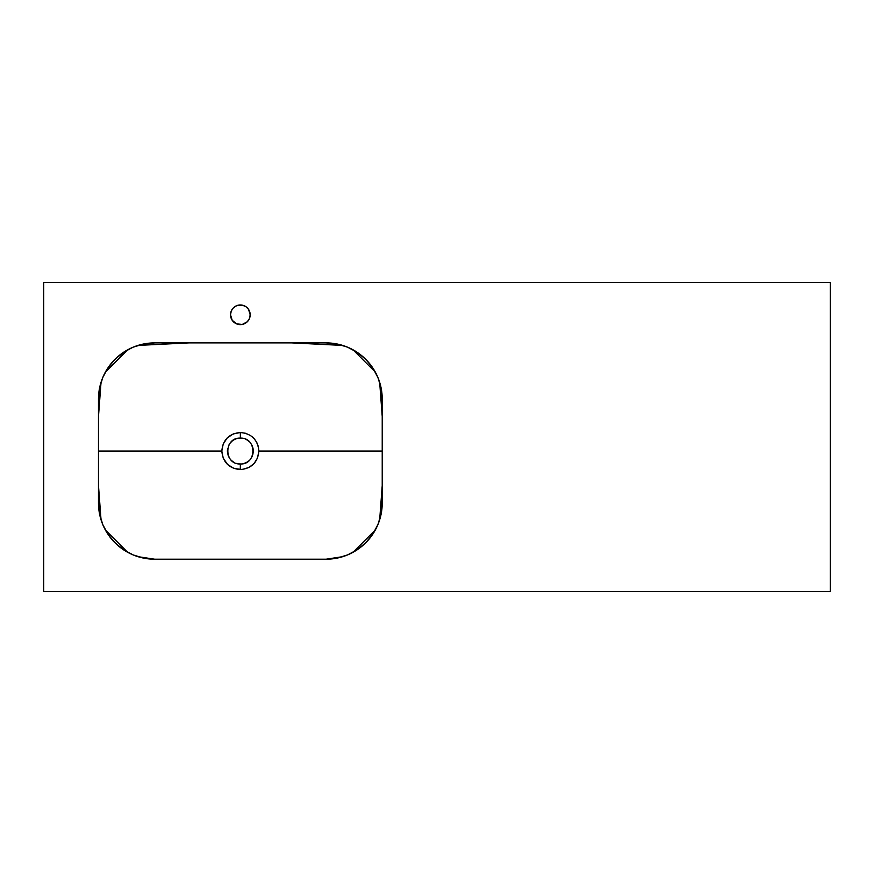 <?xml version="1.0" encoding="UTF-8"?>
<svg xmlns="http://www.w3.org/2000/svg" width="874" height="874" viewBox="0 0 874 874"><rect width="100%" height="100%" fill="white"/><g stroke="black" fill="none" stroke-linecap="round" stroke-linejoin="round"><path stroke-width="1.31" d="M101.023 519.724L98.478 485.605L98.478 451.05L221.81 451.05L223.22 458.14L227.644 464.553L234.09 468.497L242.142 469.502L249.035 467.426L254.083 463.504L257.48 458.129L258.89 451.05L258.333 446.527L256.694 442.299L254.083 438.584L250.652 435.634L245.714 433.296L240.35 432.51L240.35 438.125C223.689 437.317 223.678 464.75 240.339 463.974C257.032 464.75 257.011 437.317 240.35 438.125L240.35 432.51C251.614 433.602 257.797 439.786 258.89 451.05C257.797 462.313 251.603 468.497 240.328 469.589L240.339 463.974C223.678 464.75 223.689 437.317 240.35 438.125A12.924 12.924 0 0 0 239.094 438.191L240.35 438.125C257.011 437.317 257.032 464.75 240.35 463.974L239.083 463.908A12.924 12.924 0 0 0 240.929 463.952M379.677 382.364L382.222 416.483L382.222 451.05L258.89 451.05L382.222 451.05L382.222 485.605L379.677 519.724M375.328 529.983L352.998 552.313M342.739 556.662L326.078 559.207L336.993 558.125L347.535 554.924L357.248 549.735L365.758 542.743L372.75 534.232L377.939 524.52L381.14 513.978L382.222 503.02L382.222 399.079L381.14 388.111L377.939 377.568L372.75 367.856L365.758 359.345L357.248 352.353L347.535 347.164L336.993 343.974L326.035 342.892L154.665 342.892L143.707 343.974L133.165 347.164L123.453 352.353L114.942 359.345L107.95 367.856L102.761 377.568L99.56 388.111L98.478 399.079L98.478 503.02L99.56 513.978L102.761 524.52L107.95 534.232L114.942 542.743L123.453 549.735L133.165 554.924L143.707 558.125L154.665 559.207L137.961 556.662M127.702 552.313L105.372 529.983M239.017 438.191A12.924 12.924 0 0 0 238.46 438.267M236.144 438.824A12.924 12.924 0 0 0 235.412 439.109M233.708 439.961A12.924 12.924 0 0 0 233.172 440.299L234.265 439.644A12.924 12.924 0 0 0 233.795 439.906M232.506 440.78A12.924 12.924 0 0 0 229.611 443.861L229.633 443.828M229.567 443.926A12.924 12.924 0 0 0 228.955 444.942M227.655 448.613L227.677 448.526A12.924 12.924 0 0 0 227.491 449.728M227.48 449.826L227.491 449.782A12.924 12.924 0 0 0 227.753 453.945M228.201 455.463A12.924 12.924 0 0 0 228.409 455.988L227.983 454.797A12.924 12.924 0 0 0 228.18 455.398M228.944 457.135A12.924 12.924 0 0 0 229.381 457.889M232.211 461.079L231.217 460.183A12.924 12.924 0 0 0 232.823 461.548M233.161 461.789A12.924 12.924 0 0 0 234.254 462.444L233.161 461.789M236.581 463.406A12.924 12.924 0 0 0 237.815 463.723L236.581 463.406M238.405 463.821A12.924 12.924 0 0 0 239.061 463.908M98.478 399.604L98.686 394.305L100.936 382.659M105.415 372.04L111.959 362.568L116.854 357.521L128.292 349.458M138.278 345.328L148.154 343.264L155.201 342.892M325.499 342.892L332.546 343.264L342.422 345.328M352.408 349.458L363.846 357.521L368.741 362.568L375.285 372.04M379.764 382.659L382.014 394.305L382.222 399.604M382.222 502.484L382.014 507.783L379.764 519.429M375.285 530.048L368.741 539.52L363.846 544.568L352.408 552.63M342.422 556.76L332.546 558.825L325.499 559.207M155.201 559.207L148.154 558.825L138.278 556.76M128.292 552.63L116.854 544.568L111.959 539.52L105.415 530.048M100.936 519.429L98.686 507.783L98.478 502.484M242.557 438.311A12.924 12.924 0 0 1 242.874 438.377L241.683 438.191M245.725 439.294A12.924 12.924 0 0 0 245.288 439.109L246.446 439.655A12.924 12.924 0 0 0 245.878 439.36M245.299 439.109L246.446 439.655M247.528 440.299L248.544 441.053A12.924 12.924 0 0 0 247.014 439.972M251.745 444.953L252.291 446.101A12.924 12.924 0 0 0 251.745 444.953L252.291 446.101M252.717 447.291L253.023 448.526A12.924 12.924 0 0 0 252.652 447.095M253.187 452.568A12.924 12.924 0 0 0 253.209 449.782L253.209 452.317M253.023 453.562L252.717 454.797A12.924 12.924 0 0 0 253.023 453.562L252.717 454.797M248.544 461.035L247.528 461.789A12.924 12.924 0 0 0 248.544 461.046M246.49 462.422L244.097 463.417M237.826 463.723L236.603 463.417M228.409 455.988L227.983 454.786M227.677 453.562L227.426 451.028M230.343 442.867L232.156 441.053M233.172 440.299L234.254 439.655M240.339 463.974L240.328 469.589C229.075 468.475 222.903 462.302 221.81 451.05C222.914 439.786 229.086 433.602 240.35 432.51L233.26 433.919L227.24 437.929L223.22 443.948L221.81 451.05L98.478 451.05L98.478 416.483L101.023 382.364M105.372 372.106L127.702 349.786M137.961 345.427L188.926 342.892L291.774 342.892L342.739 345.427M352.998 349.786L375.328 372.106M243.835 463.493A12.924 12.924 0 0 0 247.517 461.8M251.636 457.342A12.924 12.924 0 0 0 252.291 455.988M253.209 449.771A12.924 12.924 0 0 0 253.023 448.526M251.089 443.861A12.924 12.924 0 0 0 250.193 442.681M249.385 441.807A12.924 12.924 0 0 0 248.598 441.097M240.984 438.136A12.924 12.924 0 0 0 240.416 438.125M232.189 320.277A9.832 9.832 0 0 0 240.339 324.625A9.832 9.832 0 0 1 230.518 314.793A9.832 9.832 0 0 1 240.35 304.96A9.832 9.832 0 0 0 236.603 305.703M236.57 305.714A9.832 9.832 0 0 0 231.271 311.013L230.518 314.793A9.832 9.832 0 0 0 232.167 320.245L236.592 323.883L242.273 324.44L247.298 321.752L249.429 318.562L250.183 314.793L248.522 309.33L245.812 306.621L242.273 305.157L236.592 305.714L233.402 307.845L231.359 310.816M830.3 591.512L830.3 282.488L43.7 282.488L43.7 591.512L830.3 591.512L43.7 591.512L43.7 282.488L830.3 282.488L830.3 591.512M230.518 314.793L232.178 320.255M154.665 559.207L326.035 559.207L154.665 559.207A56.187 56.187 0 0 1 98.478 503.02L98.478 399.079A56.187 56.187 0 0 1 154.665 342.892L326.035 342.892A56.187 56.187 0 0 1 382.222 399.079L382.222 503.02A56.187 56.187 0 0 1 326.035 559.207M242.819 305.277L242.273 305.157M244.097 305.703A9.832 9.832 0 0 0 240.361 304.96A9.832 9.832 0 0 1 250.183 314.793A9.832 9.832 0 0 1 240.35 324.625A9.832 9.832 0 0 0 248.511 320.277M248.533 320.245A9.832 9.832 0 0 0 244.13 305.714"/></g></svg>
